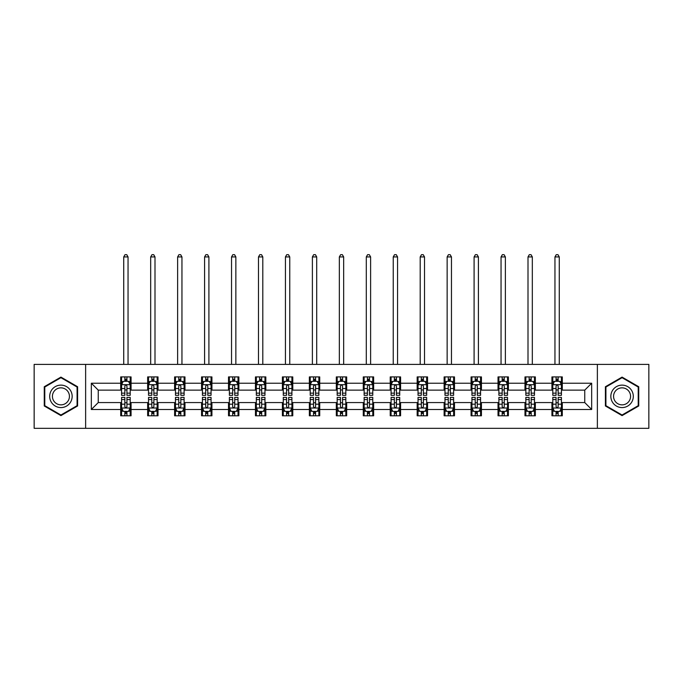 <?xml version="1.0" encoding="UTF-8"?>
<svg xmlns="http://www.w3.org/2000/svg" width="683" height="683" viewBox="0 0 683 683"><rect width="100%" height="100%" fill="white"/><g stroke="black" fill="none" stroke-linecap="round" stroke-linejoin="round"><path stroke-width="1.02" d="M597.369 428.318L648.85 428.318L648.85 364.389L597.369 364.389L597.369 428.318L85.631 428.318L85.631 364.389L34.15 364.389L34.15 428.318L85.631 428.318M597.369 364.389L85.631 364.389M562.297 383.223L562.297 376.914L551.932 376.914L551.932 383.223L535.344 383.223L535.344 376.914L524.979 376.914L524.979 383.223L508.391 383.223L508.391 376.914L498.027 376.914L498.027 383.223L481.438 383.223L481.438 376.914L471.074 376.914L471.074 383.223L454.485 383.223L454.485 376.914L444.121 376.914L444.121 383.223L427.541 383.223L427.541 376.914L417.168 376.914L417.168 383.223L400.588 383.223L400.588 376.914L390.224 376.914L390.224 383.223L373.635 383.223L373.635 376.914L363.271 376.914L363.271 383.223L346.682 383.223L346.682 376.914L336.318 376.914L336.318 383.223L319.729 383.223L319.729 376.914L309.365 376.914L309.365 383.223L292.776 383.223L292.776 376.914L282.412 376.914L282.412 383.223L265.832 383.223L265.832 376.914L255.459 376.914L255.459 383.223L238.879 383.223L238.879 376.914L228.515 376.914L228.515 383.223L211.926 383.223L211.926 376.914L201.562 376.914L201.562 383.223L184.973 383.223L184.973 376.914L174.609 376.914L174.609 383.223L158.021 383.223L158.021 376.914L147.656 376.914L147.656 383.223L131.068 383.223L131.068 376.914L120.703 376.914L120.703 383.223L91.334 383.223L91.334 409.484L98.25 402.569L120.703 402.569L120.703 415.793L131.068 415.793L131.068 402.569L147.656 402.569L147.656 415.793L158.021 415.793L158.021 402.569L174.609 402.569L174.609 415.793L184.973 415.793L184.973 402.569L201.562 402.569L201.562 415.793L211.926 415.793L211.926 402.569L228.515 402.569L228.515 415.793L238.879 415.793L238.879 402.569L255.459 402.569L255.459 415.793L265.832 415.793L265.832 402.569L282.412 402.569L282.412 415.793L292.776 415.793L292.776 402.569L309.365 402.569L309.365 415.793L319.729 415.793L319.729 402.569L336.318 402.569L336.318 415.793L346.682 415.793L346.682 402.569L363.271 402.569L363.271 415.793L373.635 415.793L373.635 402.569L390.224 402.569L390.224 415.793L400.588 415.793L400.588 402.569L417.168 402.569L417.168 415.793L427.541 415.793L427.541 402.569L444.121 402.569L444.121 415.793L454.485 415.793L454.485 402.569L471.074 402.569L471.074 415.793L481.438 415.793L481.438 402.569L498.027 402.569L498.027 415.793L508.391 415.793L508.391 402.569L524.979 402.569L524.979 415.793L535.344 415.793L535.344 402.569L551.932 402.569L551.932 415.793L562.297 415.793L562.297 402.569L584.75 402.569L584.75 390.13L562.297 390.13L562.297 383.223L591.666 383.223L591.666 409.484L562.297 409.484M551.932 409.484L535.344 409.484M524.979 409.484L508.391 409.484M498.027 409.484L481.438 409.484M471.074 409.484L454.485 409.484M444.121 409.484L427.541 409.484M417.168 409.484L400.588 409.484M390.224 409.484L373.635 409.484M363.271 409.484L346.682 409.484M336.318 409.484L319.729 409.484M309.365 409.484L292.776 409.484M282.412 409.484L265.832 409.484M255.459 409.484L238.879 409.484M228.515 409.484L211.926 409.484M201.562 409.484L184.973 409.484M174.609 409.484L158.021 409.484M147.656 409.484L131.068 409.484M120.703 409.484L91.334 409.484M551.932 383.223L551.932 390.13L535.344 390.13L535.344 383.223M524.979 383.223L524.979 390.13L508.391 390.13L508.391 383.223M498.027 383.223L498.027 390.13L481.438 390.13L481.438 383.223M471.074 383.223L471.074 390.13L454.485 390.13L454.485 383.223M444.121 383.223L444.121 390.13L427.541 390.13L427.541 383.223M417.168 383.223L417.168 390.13L400.588 390.13L400.588 383.223M390.224 383.223L390.224 390.13L373.635 390.13L373.635 383.223M363.271 383.223L363.271 390.13L346.682 390.13L346.682 383.223M336.318 383.223L336.318 390.13L319.729 390.13L319.729 383.223M309.365 383.223L309.365 390.13L292.776 390.13L292.776 383.223M282.412 383.223L282.412 390.13L265.832 390.13L265.832 383.223M255.459 383.223L255.459 390.13L238.879 390.13L238.879 383.223M228.515 383.223L228.515 390.13L211.926 390.13L211.926 383.223M201.562 383.223L201.562 390.13L184.973 390.13L184.973 383.223M174.609 383.223L174.609 390.13L158.021 390.13L158.021 383.223M147.656 383.223L147.656 390.13L131.068 390.13L131.068 383.223M120.703 383.223L120.703 390.13L98.25 390.13L91.334 383.223M98.25 390.13L98.25 402.569M591.666 409.484L584.75 402.569M584.75 390.13L591.666 383.223M120.703 381.234L121.565 381.234M124.852 381.234L126.927 381.234M130.205 381.234L131.068 381.234M120.703 389.959L121.565 389.959M124.852 389.959L126.927 389.959M130.205 389.959L131.068 389.959M120.703 402.748L121.565 402.748M124.852 402.748L126.927 402.748M130.205 402.748L131.068 402.748M120.703 411.473L121.565 411.473M124.852 411.473L126.927 411.473M130.205 411.473L131.068 411.473M147.656 402.748L148.518 402.748M151.805 402.748L153.88 402.748M157.158 402.748L158.021 402.748M147.656 411.473L148.518 411.473M151.805 411.473L153.88 411.473M157.158 411.473L158.021 411.473M147.656 381.234L148.518 381.234M151.805 381.234L153.88 381.234M157.158 381.234L158.021 381.234M147.656 389.959L148.518 389.959M151.805 389.959L153.88 389.959M157.158 389.959L158.021 389.959M174.609 402.748L175.471 402.748M178.758 402.748L180.824 402.748M184.111 402.748L184.973 402.748M174.609 411.473L175.471 411.473M178.758 411.473L180.824 411.473M184.111 411.473L184.973 411.473M174.609 381.234L175.471 381.234M178.758 381.234L180.824 381.234M184.111 381.234L184.973 381.234M174.609 389.959L175.471 389.959M178.758 389.959L180.824 389.959M184.111 389.959L184.973 389.959M201.562 402.748L202.424 402.748M205.703 402.748L207.777 402.748M211.064 402.748L211.926 402.748M201.562 411.473L202.424 411.473M205.703 411.473L207.777 411.473M211.064 411.473L211.926 411.473M201.562 381.234L202.424 381.234M205.703 381.234L207.777 381.234M211.064 381.234L211.926 381.234M201.562 389.959L202.424 389.959M205.703 389.959L207.777 389.959M211.064 389.959L211.926 389.959M228.515 402.748L229.377 402.748M232.655 402.748L234.73 402.748M238.017 402.748L238.879 402.748M228.515 411.473L229.377 411.473M232.655 411.473L234.73 411.473M238.017 411.473L238.879 411.473M228.515 381.234L229.377 381.234M232.655 381.234L234.73 381.234M238.017 381.234L238.879 381.234M228.515 389.959L229.377 389.959M232.655 389.959L234.73 389.959M238.017 389.959L238.879 389.959M255.459 402.748L256.33 402.748M259.608 402.748L261.683 402.748M264.961 402.748L265.832 402.748M255.459 411.473L256.33 411.473M259.608 411.473L261.683 411.473M264.961 411.473L265.832 411.473M255.459 381.234L256.33 381.234M259.608 381.234L261.683 381.234M264.961 381.234L265.832 381.234M255.459 389.959L256.33 389.959M259.608 389.959L261.683 389.959M264.961 389.959L265.832 389.959M282.412 402.748L283.274 402.748M286.561 402.748L288.636 402.748M291.914 402.748L292.776 402.748M282.412 411.473L283.274 411.473M286.561 411.473L288.636 411.473M291.914 411.473L292.776 411.473M282.412 381.234L283.274 381.234M286.561 381.234L288.636 381.234M291.914 381.234L292.776 381.234M282.412 389.959L283.274 389.959M286.561 389.959L288.636 389.959M291.914 389.959L292.776 389.959M309.365 402.748L310.227 402.748M313.514 402.748L315.589 402.748M318.867 402.748L319.729 402.748M309.365 411.473L310.227 411.473M313.514 411.473L315.589 411.473M318.867 411.473L319.729 411.473M309.365 381.234L310.227 381.234M313.514 381.234L315.589 381.234M318.867 381.234L319.729 381.234M309.365 389.959L310.227 389.959M313.514 389.959L315.589 389.959M318.867 389.959L319.729 389.959M336.318 402.748L337.18 402.748M340.467 402.748L342.533 402.748M345.82 402.748L346.682 402.748M336.318 411.473L337.18 411.473M340.467 411.473L342.533 411.473M345.82 411.473L346.682 411.473M336.318 381.234L337.18 381.234M340.467 381.234L342.533 381.234M345.82 381.234L346.682 381.234M336.318 389.959L337.18 389.959M340.467 389.959L342.533 389.959M345.82 389.959L346.682 389.959M363.271 402.748L364.133 402.748M367.411 402.748L369.486 402.748M372.773 402.748L373.635 402.748M363.271 411.473L364.133 411.473M367.411 411.473L369.486 411.473M372.773 411.473L373.635 411.473M363.271 381.234L364.133 381.234M367.411 381.234L369.486 381.234M372.773 381.234L373.635 381.234M363.271 389.959L364.133 389.959M367.411 389.959L369.486 389.959M372.773 389.959L373.635 389.959M390.224 402.748L391.086 402.748M394.364 402.748L396.439 402.748M399.726 402.748L400.588 402.748M390.224 411.473L391.086 411.473M394.364 411.473L396.439 411.473M399.726 411.473L400.588 411.473M390.224 381.234L391.086 381.234M394.364 381.234L396.439 381.234M399.726 381.234L400.588 381.234M390.224 389.959L391.086 389.959M394.364 389.959L396.439 389.959M399.726 389.959L400.588 389.959M417.168 402.748L418.039 402.748M421.317 402.748L423.392 402.748M426.67 402.748L427.541 402.748M417.168 411.473L418.039 411.473M421.317 411.473L423.392 411.473M426.67 411.473L427.541 411.473M417.168 381.234L418.039 381.234M421.317 381.234L423.392 381.234M426.67 381.234L427.541 381.234M417.168 389.959L418.039 389.959M421.317 389.959L423.392 389.959M426.67 389.959L427.541 389.959M444.121 402.748L444.983 402.748M448.27 402.748L450.345 402.748M453.623 402.748L454.485 402.748M444.121 411.473L444.983 411.473M448.27 411.473L450.345 411.473M453.623 411.473L454.485 411.473M444.121 381.234L444.983 381.234M448.27 381.234L450.345 381.234M453.623 381.234L454.485 381.234M444.121 389.959L444.983 389.959M448.27 389.959L450.345 389.959M453.623 389.959L454.485 389.959M471.074 402.748L471.936 402.748M475.223 402.748L477.297 402.748M480.576 402.748L481.438 402.748M471.074 411.473L471.936 411.473M475.223 411.473L477.297 411.473M480.576 411.473L481.438 411.473M471.074 381.234L471.936 381.234M475.223 381.234L477.297 381.234M480.576 381.234L481.438 381.234M471.074 389.959L471.936 389.959M475.223 389.959L477.297 389.959M480.576 389.959L481.438 389.959M498.027 402.748L498.889 402.748M502.176 402.748L504.242 402.748M507.529 402.748L508.391 402.748M498.027 411.473L498.889 411.473M502.176 411.473L504.242 411.473M507.529 411.473L508.391 411.473M498.027 381.234L498.889 381.234M502.176 381.234L504.242 381.234M507.529 381.234L508.391 381.234M498.027 389.959L498.889 389.959M502.176 389.959L504.242 389.959M507.529 389.959L508.391 389.959M524.979 402.748L525.842 402.748M529.12 402.748L531.195 402.748M534.482 402.748L535.344 402.748M524.979 411.473L525.842 411.473M529.12 411.473L531.195 411.473M534.482 411.473L535.344 411.473M524.979 381.234L525.842 381.234M529.12 381.234L531.195 381.234M534.482 381.234L535.344 381.234M524.979 389.959L525.842 389.959M529.12 389.959L531.195 389.959M534.482 389.959L535.344 389.959M551.932 402.748L552.795 402.748M556.073 402.748L558.148 402.748M561.435 402.748L562.297 402.748M551.932 411.473L552.795 411.473M556.073 411.473L558.148 411.473M561.435 411.473L562.297 411.473M551.932 381.234L552.795 381.234M556.073 381.234L558.148 381.234M561.435 381.234L562.297 381.234M551.932 389.959L552.795 389.959M556.073 389.959L558.148 389.959M561.435 389.959L562.297 389.959M60.932 415.606L77.597 405.975L77.597 386.732L60.932 377.101L44.258 386.732L44.258 405.975L60.932 415.606M638.742 386.732L622.068 377.101L605.403 386.732L605.403 405.975L622.068 415.606L638.742 405.975L638.742 386.732M126.927 379.159L124.852 379.159M130.205 393.152L126.927 393.152L126.927 395.32L130.205 395.32L130.205 384.777L128.481 381.319L123.299 381.319L121.565 384.777L121.565 395.32L124.852 395.32L124.852 393.152L121.565 393.152M121.565 384.777L121.565 376.914M130.205 384.777L130.205 376.914M124.852 381.319L124.852 376.914M126.927 376.914L126.927 381.319M126.927 393.152L126.927 386.074C126.235 384.742 125.544 384.742 124.852 386.074L124.852 393.152M128.045 364.389L128.045 256.928L123.725 256.928L123.725 364.389M123.725 256.928L125.023 254.682L126.756 254.682L128.045 256.928M124.852 413.539L126.927 413.539M121.565 399.555L124.852 399.555L124.852 397.386L121.565 397.386L121.565 407.93L123.299 411.379L128.481 411.379L130.205 407.93L130.205 397.386L126.927 397.386L126.927 399.555L130.205 399.555M130.205 407.93L130.205 415.793M121.565 407.93L121.565 415.793M126.927 411.379L126.927 415.793M124.852 415.793L124.852 411.379M124.852 399.555L124.852 406.633C125.544 407.964 126.235 407.964 126.927 406.633L126.927 399.555M70.656 401.971A11.227 11.227 0 0 0 66.541 386.629A11.227 11.227 0 0 0 51.199 390.736A11.227 11.227 0 0 0 55.314 406.078A11.227 11.227 0 0 0 70.656 401.971M68.291 400.605A8.503 8.503 0 0 0 65.184 388.994A8.503 8.503 0 0 0 53.564 392.102A8.503 8.503 0 0 0 56.68 403.713A8.503 8.503 0 0 0 68.291 400.605M44.779 405.676L44.779 387.03L60.932 377.699L77.085 387.03L77.085 405.676L60.932 415.008L44.779 405.676M622.068 385.127A11.227 11.227 0 0 0 610.841 396.353A11.227 11.227 0 0 0 622.068 407.58A11.227 11.227 0 0 0 633.303 396.353A11.227 11.227 0 0 0 622.068 385.127M622.068 387.85A8.503 8.503 0 0 0 613.573 396.353A8.503 8.503 0 0 0 622.068 404.857A8.503 8.503 0 0 0 630.571 396.353A8.503 8.503 0 0 0 622.068 387.85M638.221 405.676L622.068 415.008L605.915 405.676L605.915 387.03L622.068 377.699L638.221 387.03L638.221 405.676M153.88 379.159L151.805 379.159M157.158 393.152L153.88 393.152L153.88 395.32L157.158 395.32L157.158 384.777L155.434 381.319L150.251 381.319L148.518 384.777L148.518 395.32L151.805 395.32L151.805 393.152L148.518 393.152M148.518 384.777L148.518 376.914M157.158 384.777L157.158 376.914M151.805 381.319L151.805 376.914M153.88 376.914L153.88 381.319M153.88 393.152L153.88 386.074C153.188 384.742 152.497 384.742 151.805 386.074L151.805 393.152M154.998 364.389L154.998 256.928L150.678 256.928L150.678 364.389M150.678 256.928L151.976 254.682L153.701 254.682L154.998 256.928M180.824 379.159L178.758 379.159M184.111 393.152L180.824 393.152L180.824 395.32L184.111 395.32L184.111 384.777L182.387 381.319L177.196 381.319L175.471 384.777L175.471 395.32L178.758 395.32L178.758 393.152L175.471 393.152M175.471 384.777L175.471 376.914M184.111 384.777L184.111 376.914M178.758 381.319L178.758 376.914M180.824 376.914L180.824 381.319M180.824 393.152L180.824 386.074C180.141 384.742 179.45 384.742 178.758 386.074L178.758 393.152M181.951 364.389L181.951 256.928L177.631 256.928L177.631 364.389M177.631 256.928L178.929 254.682L180.654 254.682L181.951 256.928M151.805 413.539L153.88 413.539M148.518 399.555L151.805 399.555L151.805 397.386L148.518 397.386L148.518 407.93L150.251 411.379L155.434 411.379L157.158 407.93L157.158 397.386L153.88 397.386L153.88 399.555L157.158 399.555M157.158 407.93L157.158 415.793M148.518 407.93L148.518 415.793M153.88 411.379L153.88 415.793M151.805 415.793L151.805 411.379M151.805 399.555L151.805 406.633C152.497 407.964 153.188 407.964 153.88 406.633L153.88 399.555M178.758 413.539L180.824 413.539M175.471 399.555L178.758 399.555L178.758 397.386L175.471 397.386L175.471 407.93L177.196 411.379L182.387 411.379L184.111 407.93L184.111 397.386L180.824 397.386L180.824 399.555L184.111 399.555M184.111 407.93L184.111 415.793M175.471 407.93L175.471 415.793M180.824 411.379L180.824 415.793M178.758 415.793L178.758 411.379M178.758 399.555L178.758 406.633C179.441 407.964 180.133 407.964 180.824 406.633L180.824 399.555M207.777 379.159L205.703 379.159M211.064 393.152L207.777 393.152L207.777 395.32L211.064 395.32L211.064 384.777L209.331 381.319L204.149 381.319L202.424 384.777L202.424 395.32L205.703 395.32L205.703 393.152L202.424 393.152M202.424 384.777L202.424 376.914M211.064 384.777L211.064 376.914M205.703 381.319L205.703 376.914M207.777 376.914L207.777 381.319M207.777 393.152L207.777 386.074C207.086 384.742 206.394 384.742 205.703 386.074L205.703 393.152M208.904 364.389L208.904 256.928L204.584 256.928L204.584 364.389M204.584 256.928L205.882 254.682L207.606 254.682L208.904 256.928M234.73 379.159L232.655 379.159M238.017 393.152L234.73 393.152L234.73 395.32L238.017 395.32L238.017 384.777L236.284 381.319L231.102 381.319L229.377 384.777L229.377 395.32L232.655 395.32L232.655 393.152L229.377 393.152M229.377 384.777L229.377 376.914M238.017 384.777L238.017 376.914M232.655 381.319L232.655 376.914M234.73 376.914L234.73 381.319M234.73 393.152L234.73 386.074C234.038 384.742 233.347 384.742 232.655 386.074L232.655 393.152M235.857 364.389L235.857 256.928L231.537 256.928L231.537 364.389M231.537 256.928L232.835 254.682L234.559 254.682L235.857 256.928M261.683 379.159L259.608 379.159M264.961 393.152L261.683 393.152L261.683 395.32L264.961 395.32L264.961 384.777L263.237 381.319L258.054 381.319L256.33 384.777L256.33 395.32L259.608 395.32L259.608 393.152L256.33 393.152M256.33 384.777L256.33 376.914M264.961 384.777L264.961 376.914M259.608 381.319L259.608 376.914M261.683 376.914L261.683 381.319M261.683 393.152L261.683 386.074C260.991 384.742 260.3 384.742 259.608 386.074L259.608 393.152M262.801 364.389L262.801 256.928L258.49 256.928L258.49 364.389M258.49 256.928L259.779 254.682L261.512 254.682L262.801 256.928M205.703 413.539L207.777 413.539M202.424 399.555L205.703 399.555L205.703 397.386L202.424 397.386L202.424 407.93L204.149 411.379L209.331 411.379L211.064 407.93L211.064 397.386L207.777 397.386L207.777 399.555L211.064 399.555M211.064 407.93L211.064 415.793M202.424 407.93L202.424 415.793M207.777 411.379L207.777 415.793M205.703 415.793L205.703 411.379M205.703 399.555L205.703 406.633C206.394 407.964 207.086 407.964 207.777 406.633L207.777 399.555M232.655 413.539L234.73 413.539M229.377 399.555L232.655 399.555L232.655 397.386L229.377 397.386L229.377 407.93L231.102 411.379L236.284 411.379L238.017 407.93L238.017 397.386L234.73 397.386L234.73 399.555L238.017 399.555M238.017 407.93L238.017 415.793M229.377 407.93L229.377 415.793M234.73 411.379L234.73 415.793M232.655 415.793L232.655 411.379M232.655 399.555L232.655 406.633C233.347 407.964 234.038 407.964 234.73 406.633L234.73 399.555M259.608 413.539L261.683 413.539M256.33 399.555L259.608 399.555L259.608 397.386L256.33 397.386L256.33 407.93L258.054 411.379L263.237 411.379L264.961 407.93L264.961 397.386L261.683 397.386L261.683 399.555L264.961 399.555M264.961 407.93L264.961 415.793M256.33 407.93L256.33 415.793M261.683 411.379L261.683 415.793M259.608 415.793L259.608 411.379M259.608 399.555L259.608 406.633C260.3 407.964 260.991 407.964 261.683 406.633L261.683 399.555M286.561 413.539L288.636 413.539M283.274 399.555L286.561 399.555L286.561 397.386L283.274 397.386L283.274 407.93L285.007 411.379L290.19 411.379L291.914 407.93L291.914 397.386L288.636 397.386L288.636 399.555L291.914 399.555M291.914 407.93L291.914 415.793M283.274 407.93L283.274 415.793M288.636 411.379L288.636 415.793M286.561 415.793L286.561 411.379M286.561 399.555L286.561 406.633C287.253 407.964 287.944 407.964 288.636 406.633L288.636 399.555M313.514 413.539L315.589 413.539M310.227 399.555L313.514 399.555L313.514 397.386L310.227 397.386L310.227 407.93L311.96 411.379L317.143 411.379L318.867 407.93L318.867 397.386L315.589 397.386L315.589 399.555L318.867 399.555M318.867 407.93L318.867 415.793M310.227 407.93L310.227 415.793M315.589 411.379L315.589 415.793M313.514 415.793L313.514 411.379M313.514 399.555L313.514 406.633C314.206 407.964 314.897 407.964 315.589 406.633L315.589 399.555M340.467 413.539L342.533 413.539M337.18 399.555L340.467 399.555L340.467 397.386L337.18 397.386L337.18 407.93L338.905 411.379L344.095 411.379L345.82 407.93L345.82 397.386L342.533 397.386L342.533 399.555L345.82 399.555M345.82 407.93L345.82 415.793M337.18 407.93L337.18 415.793M342.533 411.379L342.533 415.793M340.467 415.793L340.467 411.379M340.467 399.555L340.467 406.633C341.15 407.964 341.841 407.964 342.533 406.633L342.533 399.555M367.411 413.539L369.486 413.539M364.133 399.555L367.411 399.555L367.411 397.386L364.133 397.386L364.133 407.93L365.857 411.379L371.04 411.379L372.773 407.93L372.773 397.386L369.486 397.386L369.486 399.555L372.773 399.555M372.773 407.93L372.773 415.793M364.133 407.93L364.133 415.793M369.486 411.379L369.486 415.793M367.411 415.793L367.411 411.379M367.411 399.555L367.411 406.633C368.103 407.964 368.794 407.964 369.486 406.633L369.486 399.555M394.364 413.539L396.439 413.539M391.086 399.555L394.364 399.555L394.364 397.386L391.086 397.386L391.086 407.93L392.81 411.379L397.993 411.379L399.726 407.93L399.726 397.386L396.439 397.386L396.439 399.555L399.726 399.555M399.726 407.93L399.726 415.793M391.086 407.93L391.086 415.793M396.439 411.379L396.439 415.793M394.364 415.793L394.364 411.379M394.364 399.555L394.364 406.633C395.056 407.964 395.747 407.964 396.439 406.633L396.439 399.555M421.317 413.539L423.392 413.539M418.039 399.555L421.317 399.555L421.317 397.386L418.039 397.386L418.039 407.93L419.763 411.379L424.946 411.379L426.67 407.93L426.67 397.386L423.392 397.386L423.392 399.555L426.67 399.555M426.67 407.93L426.67 415.793M418.039 407.93L418.039 415.793M423.392 411.379L423.392 415.793M421.317 415.793L421.317 411.379M421.317 399.555L421.317 406.633C422.009 407.964 422.7 407.964 423.392 406.633L423.392 399.555M448.27 413.539L450.345 413.539M444.983 399.555L448.27 399.555L448.27 397.386L444.983 397.386L444.983 407.93L446.716 411.379L451.898 411.379L453.623 407.93L453.623 397.386L450.345 397.386L450.345 399.555L453.623 399.555M453.623 407.93L453.623 415.793M444.983 407.93L444.983 415.793M450.345 411.379L450.345 415.793M448.27 415.793L448.27 411.379M448.27 399.555L448.27 406.633C448.962 407.964 449.653 407.964 450.345 406.633L450.345 399.555M475.223 413.539L477.297 413.539M471.936 399.555L475.223 399.555L475.223 397.386L471.936 397.386L471.936 407.93L473.669 411.379L478.851 411.379L480.576 407.93L480.576 397.386L477.297 397.386L477.297 399.555L480.576 399.555M480.576 407.93L480.576 415.793M471.936 407.93L471.936 415.793M477.297 411.379L477.297 415.793M475.223 415.793L475.223 411.379M475.223 399.555L475.223 406.633C475.914 407.964 476.606 407.964 477.297 406.633L477.297 399.555M502.176 413.539L504.242 413.539M498.889 399.555L502.176 399.555L502.176 397.386L498.889 397.386L498.889 407.93L500.613 411.379L505.804 411.379L507.529 407.93L507.529 397.386L504.242 397.386L504.242 399.555L507.529 399.555M507.529 407.93L507.529 415.793M498.889 407.93L498.889 415.793M504.242 411.379L504.242 415.793M502.176 415.793L502.176 411.379M502.176 399.555L502.176 406.633C502.859 407.964 503.55 407.964 504.242 406.633L504.242 399.555M529.12 413.539L531.195 413.539M525.842 399.555L529.12 399.555L529.12 397.386L525.842 397.386L525.842 407.93L527.566 411.379L532.749 411.379L534.482 407.93L534.482 397.386L531.195 397.386L531.195 399.555L534.482 399.555M534.482 407.93L534.482 415.793M525.842 407.93L525.842 415.793M531.195 411.379L531.195 415.793M529.12 415.793L529.12 411.379M529.12 399.555L529.12 406.633C529.812 407.964 530.503 407.964 531.195 406.633L531.195 399.555M556.073 413.539L558.148 413.539M552.795 399.555L556.073 399.555L556.073 397.386L552.795 397.386L552.795 407.93L554.519 411.379L559.701 411.379L561.435 407.93L561.435 397.386L558.148 397.386L558.148 399.555L561.435 399.555M561.435 407.93L561.435 415.793M552.795 407.93L552.795 415.793M558.148 411.379L558.148 415.793M556.073 415.793L556.073 411.379M556.073 399.555L556.073 406.633C556.765 407.964 557.456 407.964 558.148 406.633L558.148 399.555M288.636 379.159L286.561 379.159M291.914 393.152L288.636 393.152L288.636 395.32L291.914 395.32L291.914 384.777L290.19 381.319L285.007 381.319L283.274 384.777L283.274 395.32L286.561 395.32L286.561 393.152L283.274 393.152M283.274 384.777L283.274 376.914M291.914 384.777L291.914 376.914M286.561 381.319L286.561 376.914M288.636 376.914L288.636 381.319M288.636 393.152L288.636 386.074C287.944 384.742 287.253 384.742 286.561 386.074L286.561 393.152M289.754 364.389L289.754 256.928L285.434 256.928L285.434 364.389M285.434 256.928L286.732 254.682L288.465 254.682L289.754 256.928M315.589 379.159L313.514 379.159M318.867 393.152L315.589 393.152L315.589 395.32L318.867 395.32L318.867 384.777L317.143 381.319L311.96 381.319L310.227 384.777L310.227 395.32L313.514 395.32L313.514 393.152L310.227 393.152M310.227 384.777L310.227 376.914M318.867 384.777L318.867 376.914M313.514 381.319L313.514 376.914M315.589 376.914L315.589 381.319M315.589 393.152L315.589 386.074C314.897 384.742 314.206 384.742 313.514 386.074L313.514 393.152M316.707 364.389L316.707 256.928L312.387 256.928L312.387 364.389M312.387 256.928L313.685 254.682L315.409 254.682L316.707 256.928M342.533 379.159L340.467 379.159M345.82 393.152L342.533 393.152L342.533 395.32L345.82 395.32L345.82 384.777L344.095 381.319L338.905 381.319L337.18 384.777L337.18 395.32L340.467 395.32L340.467 393.152L337.18 393.152M337.18 384.777L337.18 376.914M345.82 384.777L345.82 376.914M340.467 381.319L340.467 376.914M342.533 376.914L342.533 381.319M342.533 393.152L342.533 386.074C341.85 384.742 341.159 384.742 340.467 386.074L340.467 393.152M343.66 364.389L343.66 256.928L339.34 256.928L339.34 364.389M339.34 256.928L340.638 254.682L342.362 254.682L343.66 256.928M369.486 379.159L367.411 379.159M372.773 393.152L369.486 393.152L369.486 395.32L372.773 395.32L372.773 384.777L371.04 381.319L365.857 381.319L364.133 384.777L364.133 395.32L367.411 395.32L367.411 393.152L364.133 393.152M364.133 384.777L364.133 376.914M372.773 384.777L372.773 376.914M367.411 381.319L367.411 376.914M369.486 376.914L369.486 381.319M369.486 393.152L369.486 386.074C368.794 384.742 368.103 384.742 367.411 386.074L367.411 393.152M370.613 364.389L370.613 256.928L366.293 256.928L366.293 364.389M366.293 256.928L367.591 254.682L369.315 254.682L370.613 256.928M396.439 379.159L394.364 379.159M399.726 393.152L396.439 393.152L396.439 395.32L399.726 395.32L399.726 384.777L397.993 381.319L392.81 381.319L391.086 384.777L391.086 395.32L394.364 395.32L394.364 393.152L391.086 393.152M391.086 384.777L391.086 376.914M399.726 384.777L399.726 376.914M394.364 381.319L394.364 376.914M396.439 376.914L396.439 381.319M396.439 393.152L396.439 386.074C395.747 384.742 395.056 384.742 394.364 386.074L394.364 393.152M397.566 364.389L397.566 256.928L393.246 256.928L393.246 364.389M393.246 256.928L394.535 254.682L396.268 254.682L397.566 256.928M423.392 379.159L421.317 379.159M426.67 393.152L423.392 393.152L423.392 395.32L426.67 395.32L426.67 384.777L424.946 381.319L419.763 381.319L418.039 384.777L418.039 395.32L421.317 395.32L421.317 393.152L418.039 393.152M418.039 384.777L418.039 376.914M426.67 384.777L426.67 376.914M421.317 381.319L421.317 376.914M423.392 376.914L423.392 381.319M423.392 393.152L423.392 386.074C422.7 384.742 422.009 384.742 421.317 386.074L421.317 393.152M424.51 364.389L424.51 256.928L420.199 256.928L420.199 364.389M420.199 256.928L421.488 254.682L423.221 254.682L424.51 256.928M450.345 379.159L448.27 379.159M453.623 393.152L450.345 393.152L450.345 395.32L453.623 395.32L453.623 384.777L451.898 381.319L446.716 381.319L444.983 384.777L444.983 395.32L448.27 395.32L448.27 393.152L444.983 393.152M444.983 384.777L444.983 376.914M453.623 384.777L453.623 376.914M448.27 381.319L448.27 376.914M450.345 376.914L450.345 381.319M450.345 393.152L450.345 386.074C449.653 384.742 448.962 384.742 448.27 386.074L448.27 393.152M451.463 364.389L451.463 256.928L447.143 256.928L447.143 364.389M447.143 256.928L448.441 254.682L450.165 254.682L451.463 256.928M477.297 379.159L475.223 379.159M480.576 393.152L477.297 393.152L477.297 395.32L480.576 395.32L480.576 384.777L478.851 381.319L473.669 381.319L471.936 384.777L471.936 395.32L475.223 395.32L475.223 393.152L471.936 393.152M471.936 384.777L471.936 376.914M480.576 384.777L480.576 376.914M475.223 381.319L475.223 376.914M477.297 376.914L477.297 381.319M477.297 393.152L477.297 386.074C476.606 384.742 475.914 384.742 475.223 386.074L475.223 393.152M478.416 364.389L478.416 256.928L474.096 256.928L474.096 364.389M474.096 256.928L475.394 254.682L477.118 254.682L478.416 256.928M504.242 379.159L502.176 379.159M507.529 393.152L504.242 393.152L504.242 395.32L507.529 395.32L507.529 384.777L505.804 381.319L500.613 381.319L498.889 384.777L498.889 395.32L502.176 395.32L502.176 393.152L498.889 393.152M498.889 384.777L498.889 376.914M507.529 384.777L507.529 376.914M502.176 381.319L502.176 376.914M504.242 376.914L504.242 381.319M504.242 393.152L504.242 386.074C503.559 384.742 502.867 384.742 502.176 386.074L502.176 393.152M505.369 364.389L505.369 256.928L501.049 256.928L501.049 364.389M501.049 256.928L502.346 254.682L504.071 254.682L505.369 256.928M531.195 379.159L529.12 379.159M534.482 393.152L531.195 393.152L531.195 395.32L534.482 395.32L534.482 384.777L532.749 381.319L527.566 381.319L525.842 384.777L525.842 395.32L529.12 395.32L529.12 393.152L525.842 393.152M525.842 384.777L525.842 376.914M534.482 384.777L534.482 376.914M529.12 381.319L529.12 376.914M531.195 376.914L531.195 381.319M531.195 393.152L531.195 386.074C530.503 384.742 529.812 384.742 529.12 386.074L529.12 393.152M532.322 364.389L532.322 256.928L528.002 256.928L528.002 364.389M528.002 256.928L529.299 254.682L531.024 254.682L532.322 256.928M558.148 379.159L556.073 379.159M561.435 393.152L558.148 393.152L558.148 395.32L561.435 395.32L561.435 384.777L559.701 381.319L554.519 381.319L552.795 384.777L552.795 395.32L556.073 395.32L556.073 393.152L552.795 393.152M552.795 384.777L552.795 376.914M561.435 384.777L561.435 376.914M556.073 381.319L556.073 376.914M558.148 376.914L558.148 381.319M558.148 393.152L558.148 386.074C557.456 384.742 556.765 384.742 556.073 386.074L556.073 393.152M559.275 364.389L559.275 256.928L554.955 256.928L554.955 364.389M554.955 256.928L556.244 254.682L557.977 254.682L559.275 256.928M130.163 384.691L121.617 384.691M121.565 381.532L123.196 381.532M128.583 381.532L130.205 381.532M124.852 388.516L121.565 388.516M130.205 388.516L126.927 388.516M126.927 380.26L124.852 380.26M121.617 408.016L130.163 408.016M130.205 411.175L128.583 411.175M123.196 411.175L121.565 411.175M126.927 404.191L130.205 404.191M121.565 404.191L124.852 404.191M124.852 412.447L126.927 412.447M157.116 384.691L148.561 384.691M148.518 381.532L150.149 381.532M155.536 381.532L157.158 381.532M151.805 388.516L148.518 388.516M157.158 388.516L153.88 388.516M153.88 380.26L151.805 380.26M184.069 384.691L175.514 384.691M175.471 381.532L177.093 381.532M182.489 381.532L184.111 381.532M178.758 388.516L175.471 388.516M184.111 388.516L180.824 388.516M180.824 380.26L178.758 380.26M148.561 408.016L157.116 408.016M157.158 411.175L155.536 411.175M150.149 411.175L148.518 411.175M153.88 404.191L157.158 404.191M148.518 404.191L151.805 404.191M151.805 412.447L153.88 412.447M175.514 408.016L184.069 408.016M184.111 411.175L182.489 411.175M177.093 411.175L175.471 411.175M180.824 404.191L184.111 404.191M175.471 404.191L178.758 404.191M178.758 412.447L180.824 412.447M211.021 384.691L202.467 384.691M202.424 381.532L204.046 381.532M209.442 381.532L211.064 381.532M205.703 388.516L202.424 388.516M211.064 388.516L207.777 388.516M207.777 380.26L205.703 380.26M237.974 384.691L229.42 384.691M229.377 381.532L230.999 381.532M236.386 381.532L238.017 381.532M232.655 388.516L229.377 388.516M238.017 388.516L234.73 388.516M234.73 380.26L232.655 380.26M264.919 384.691L256.373 384.691M256.33 381.532L257.952 381.532M263.339 381.532L264.961 381.532M259.608 388.516L256.33 388.516M264.961 388.516L261.683 388.516M261.683 380.26L259.608 380.26M202.467 408.016L211.021 408.016M211.064 411.175L209.442 411.175M204.046 411.175L202.424 411.175M207.777 404.191L211.064 404.191M202.424 404.191L205.703 404.191M205.703 412.447L207.777 412.447M229.42 408.016L237.974 408.016M238.017 411.175L236.386 411.175M230.999 411.175L229.377 411.175M234.73 404.191L238.017 404.191M229.377 404.191L232.655 404.191M232.655 412.447L234.73 412.447M256.373 408.016L264.919 408.016M264.961 411.175L263.339 411.175M257.952 411.175L256.33 411.175M261.683 404.191L264.961 404.191M256.33 404.191L259.608 404.191M259.608 412.447L261.683 412.447M283.317 408.016L291.872 408.016M291.914 411.175L290.292 411.175M284.905 411.175L283.274 411.175M288.636 404.191L291.914 404.191M283.274 404.191L286.561 404.191M286.561 412.447L288.636 412.447M310.27 408.016L318.824 408.016M318.867 411.175L317.245 411.175M311.849 411.175L310.227 411.175M315.589 404.191L318.867 404.191M310.227 404.191L313.514 404.191M313.514 412.447L315.589 412.447M337.223 408.016L345.777 408.016M345.82 411.175L344.198 411.175M338.802 411.175L337.18 411.175M342.533 404.191L345.82 404.191M337.18 404.191L340.467 404.191M340.467 412.447L342.533 412.447M364.176 408.016L372.73 408.016M372.773 411.175L371.151 411.175M365.755 411.175L364.133 411.175M369.486 404.191L372.773 404.191M364.133 404.191L367.411 404.191M367.411 412.447L369.486 412.447M391.128 408.016L399.683 408.016M399.726 411.175L398.095 411.175M392.708 411.175L391.086 411.175M396.439 404.191L399.726 404.191M391.086 404.191L394.364 404.191M394.364 412.447L396.439 412.447M418.081 408.016L426.627 408.016M426.67 411.175L425.048 411.175M419.661 411.175L418.039 411.175M423.392 404.191L426.67 404.191M418.039 404.191L421.317 404.191M421.317 412.447L423.392 412.447M445.026 408.016L453.58 408.016M453.623 411.175L452.001 411.175M446.614 411.175L444.983 411.175M450.345 404.191L453.623 404.191M444.983 404.191L448.27 404.191M448.27 412.447L450.345 412.447M471.979 408.016L480.533 408.016M480.576 411.175L478.954 411.175M473.558 411.175L471.936 411.175M477.297 404.191L480.576 404.191M471.936 404.191L475.223 404.191M475.223 412.447L477.297 412.447M498.931 408.016L507.486 408.016M507.529 411.175L505.907 411.175M500.511 411.175L498.889 411.175M504.242 404.191L507.529 404.191M498.889 404.191L502.176 404.191M502.176 412.447L504.242 412.447M525.884 408.016L534.439 408.016M534.482 411.175L532.851 411.175M527.464 411.175L525.842 411.175M531.195 404.191L534.482 404.191M525.842 404.191L529.12 404.191M529.12 412.447L531.195 412.447M552.837 408.016L561.383 408.016M561.435 411.175L559.804 411.175M554.417 411.175L552.795 411.175M558.148 404.191L561.435 404.191M552.795 404.191L556.073 404.191M556.073 412.447L558.148 412.447M291.872 384.691L283.317 384.691M283.274 381.532L284.905 381.532M290.292 381.532L291.914 381.532M286.561 388.516L283.274 388.516M291.914 388.516L288.636 388.516M288.636 380.26L286.561 380.26M318.824 384.691L310.27 384.691M310.227 381.532L311.849 381.532M317.245 381.532L318.867 381.532M313.514 388.516L310.227 388.516M318.867 388.516L315.589 388.516M315.589 380.26L313.514 380.26M345.777 384.691L337.223 384.691M337.18 381.532L338.802 381.532M344.198 381.532L345.82 381.532M340.467 388.516L337.18 388.516M345.82 388.516L342.533 388.516M342.533 380.26L340.467 380.26M372.73 384.691L364.176 384.691M364.133 381.532L365.755 381.532M371.151 381.532L372.773 381.532M367.411 388.516L364.133 388.516M372.773 388.516L369.486 388.516M369.486 380.26L367.411 380.26M399.683 384.691L391.128 384.691M391.086 381.532L392.708 381.532M398.095 381.532L399.726 381.532M394.364 388.516L391.086 388.516M399.726 388.516L396.439 388.516M396.439 380.26L394.364 380.26M426.627 384.691L418.081 384.691M418.039 381.532L419.661 381.532M425.048 381.532L426.67 381.532M421.317 388.516L418.039 388.516M426.67 388.516L423.392 388.516M423.392 380.26L421.317 380.26M453.58 384.691L445.026 384.691M444.983 381.532L446.614 381.532M452.001 381.532L453.623 381.532M448.27 388.516L444.983 388.516M453.623 388.516L450.345 388.516M450.345 380.26L448.27 380.26M480.533 384.691L471.979 384.691M471.936 381.532L473.558 381.532M478.954 381.532L480.576 381.532M475.223 388.516L471.936 388.516M480.576 388.516L477.297 388.516M477.297 380.26L475.223 380.26M507.486 384.691L498.931 384.691M498.889 381.532L500.511 381.532M505.907 381.532L507.529 381.532M502.176 388.516L498.889 388.516M507.529 388.516L504.242 388.516M504.242 380.26L502.176 380.26M534.439 384.691L525.884 384.691M525.842 381.532L527.464 381.532M532.851 381.532L534.482 381.532M529.12 388.516L525.842 388.516M534.482 388.516L531.195 388.516M531.195 380.26L529.12 380.26M561.383 384.691L552.837 384.691M552.795 381.532L554.417 381.532M559.804 381.532L561.435 381.532M556.073 388.516L552.795 388.516M561.435 388.516L558.148 388.516M558.148 380.26L556.073 380.26"/></g></svg>
